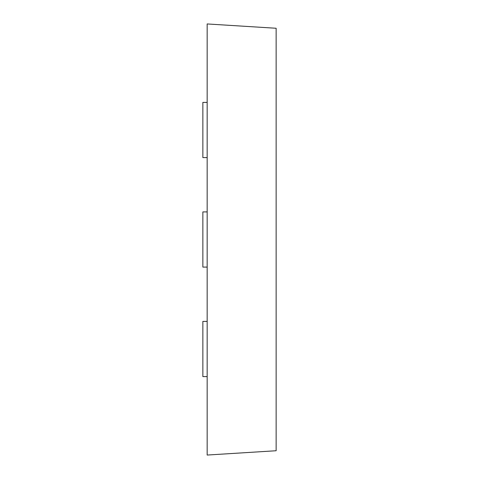 <?xml version="1.0" encoding="UTF-8"?>
<svg xmlns="http://www.w3.org/2000/svg" width="479" height="479" viewBox="0 0 479 479"><rect width="100%" height="100%" fill="white"/><g stroke="black" fill="none" stroke-linecap="round" stroke-linejoin="round"><path stroke-width="0.72" d="M207.167 321.409L202.857 321.409L202.857 376.59L207.167 376.59M207.167 267.09L202.857 267.09L202.857 211.91L207.167 211.91M207.167 157.591L202.857 157.591L202.857 102.41L207.167 102.41M207.167 455.05L276.144 450.739L276.144 28.261L207.167 23.95L207.167 455.05"/></g></svg>
